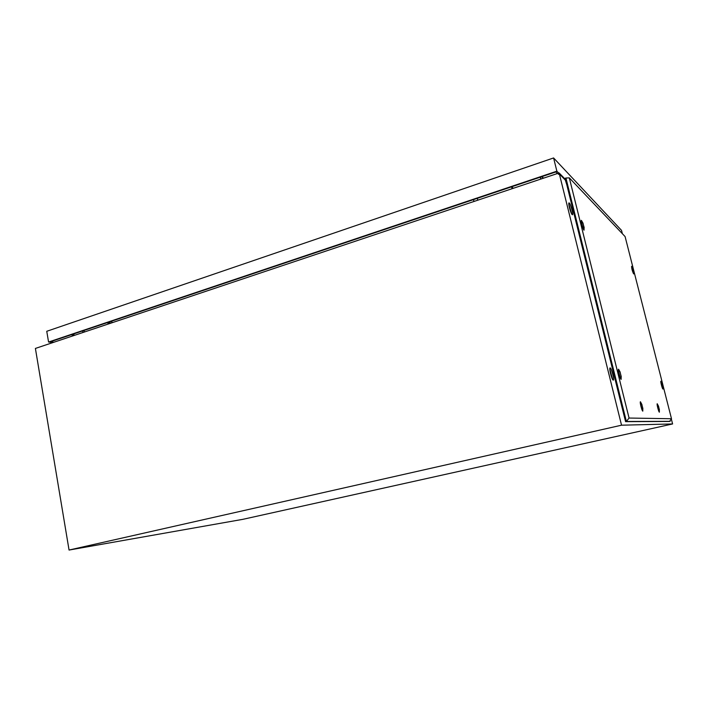 <?xml version="1.0" encoding="UTF-8"?>
<svg xmlns="http://www.w3.org/2000/svg" width="708" height="708" viewBox="0 0 708 708"><rect width="100%" height="100%" fill="white"/><g stroke="black" fill="none" stroke-linecap="round" stroke-linejoin="round"><path stroke-width="1.06" d="M610.181 367.939C611.517 368.036 614.65 380.594 613.208 380.116L613.199 380.116C611.871 380.116 608.703 367.408 610.154 367.93L610.022 367.956M609.809 368.983L612.517 379.311M569.303 203.028C570.772 204.187 573.666 215.152 572.4 214.763L572.188 214.648C570.736 213.577 567.798 202.479 569.073 202.895L569.303 203.028M568.798 204.019L571.683 213.958M621.535 425.198L672.6 423.95L242.879 519.327L69.057 550.045L621.535 425.198L559.373 173.982L565.329 180.089L566.789 184.726M672.6 423.95L671.343 419.03M565.347 180.133L565.17 179.168L559.116 172.947L35.4 348.433L69.057 550.045M558.355 174.257L559.355 173.92L559.116 172.947M559.373 173.982L558.373 174.318M565.4 180.115L559.355 173.92M540.885 179.053L540.585 177.08L540.885 179.053M540.691 179.124L540.39 177.142M73.774 333.893L74.163 335.45M84.323 332.043L84.102 330.424M107.775 322.476L108.12 324.069M111.032 321.379L112.572 322.574M107.846 322.529L111.262 323.016M477.75 200.214L477.387 198.302M511.565 186.823L512.096 188.7M511.663 186.885L513.38 188.275M71.074 334.804L74.092 335.158M558.718 173.079L556.869 171.186L48.569 342.026L46.755 331.291L553.594 157.955L621.527 230.374L622.376 233.702M556.869 171.186L553.594 157.955M48.569 342.026L53.1 342.504M557.4 173.522L555.851 171.947L50.162 341.831L53.932 342.221M641.802 404.348L642.784 408.277L641.802 404.348M642.855 408.189L642.572 410.136C641.89 410.197 639.97 402.516 640.74 402.781L640.988 403.02M658.458 406.082L659.352 409.596L658.458 406.082M659.396 409.534L659.166 411.26C658.033 408.985 657.475 406.79 657.502 404.684L658.555 406.171M642.758 408.153L641.829 404.472L642.758 408.153M659.325 409.49L658.493 406.197L659.325 409.49M632.775 268.421L633.572 271.562L632.775 268.421M633.554 272.828L632.058 267.403M582.967 223.064L583.976 227.126L582.967 223.064M584.056 228.525L583.764 229.1C582.233 226.082 581.56 223.524 581.737 221.427L582.206 221.976M662.051 383.391L662.883 386.639L662.051 383.391M662.812 387.896L662.715 388.188C661.688 386.055 661.166 384.028 661.157 382.09L662.122 383.453M633.554 271.465L632.766 268.5L633.554 271.465M583.941 226.994L582.932 223.162L583.941 226.994M662.856 386.541L662.077 383.488L662.856 386.541M620.066 372.01L621.12 376.24L620.066 372.01M621.12 377.585L620.916 378.267C620.084 378.258 618.013 369.983 618.916 370.319L619.226 370.638M621.093 376.107L620.093 372.142L621.093 376.107M642.82 408.578L642.793 411.153C641.882 410.932 639.581 401.675 640.448 401.755L641.652 404.047M659.352 410.056L659.369 412.18C658.644 412.021 656.546 403.675 657.245 403.764L658.219 405.657M633.598 272.111L633.625 273.916C632.324 271.137 631.651 268.606 631.607 266.323L632.448 267.934M584.109 227.356L584.029 230.171C582.914 229.392 580.48 220.33 581.392 220.347L582.808 222.816M662.874 387.17L662.909 389.037C662.29 388.922 660.298 381.161 660.909 381.24L661.759 382.922M621.199 376.382L621.137 379.364C620.075 379.09 617.571 369.151 618.58 369.213L620.004 371.833M669.573 421.446L625.58 421.649L626.376 421.472L629.067 418.047L671.494 418.738L669.573 421.446M670.175 421.313L626.376 421.472L565.931 178.009L565.179 178.257L625.58 421.649M565.931 178.009L569.312 177.867L625.093 236.569L671.494 418.738M569.312 177.867L629.067 418.047M564.63 178.62L565.223 178.425M620.916 378.267L620.465 378.373M565.488 179.505L566.789 184.717M568.931 205.232L571.152 212.878M609.898 370.213L611.995 378.196M543.266 178.257L541.638 176.726M82.969 332.495L82.686 330.901M473.962 201.479L473.519 199.603M618.836 370.337L618.394 370.452M620.217 372.16L619.217 370.611M621.217 376.134L621.093 378.045M662.927 386.595L662.794 388.099M583.047 223.17L582.029 221.684M584.127 227.047L584.038 228.95M632.81 268.456L631.979 267.27M633.642 271.527L633.536 273.022M641.926 404.472L640.979 403.002M541.912 176.628L543.532 178.168"/></g></svg>
